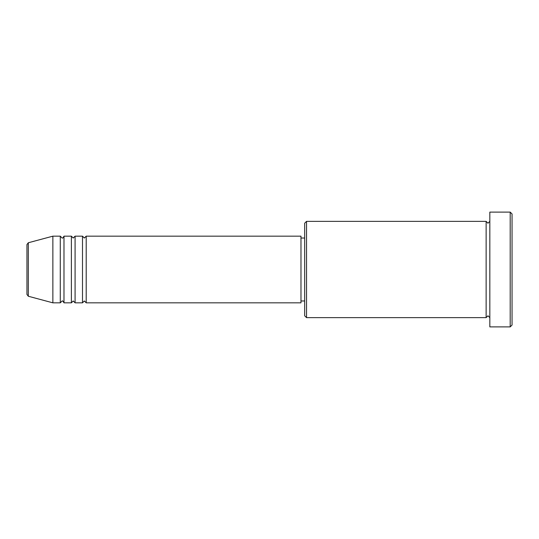 <?xml version="1.0" encoding="UTF-8"?>
<svg xmlns="http://www.w3.org/2000/svg" width="539" height="539" viewBox="0 0 539 539"><rect width="100%" height="100%" fill="white"/><g stroke="black" fill="none" stroke-linecap="round" stroke-linejoin="round"><path stroke-width="0.81" d="M26.95 294.462L26.95 244.538L28.324 242.752L28.324 296.248L26.95 294.462M86.2 236.17L86.2 302.83L300.978 302.83L300.978 236.17L86.2 236.17L84.347 238.022L82.494 236.17L82.494 302.83L75.089 302.83L75.089 236.17L82.494 236.17M71.384 236.17L71.384 302.83L63.979 302.83L63.979 236.17L71.384 236.17L73.237 238.022L75.089 236.17M60.28 236.17L60.28 302.83L52.869 302.83L52.869 236.17L60.28 236.17L62.126 238.022C62.531 238.42 63.144 237.807 63.979 236.17M306.529 317.639L304.676 315.787L304.676 223.213L306.529 221.361L306.529 317.639L486.131 317.639L486.131 221.361L487.977 223.213L489.83 221.361M510.197 212.103L512.05 213.956L512.05 325.044L510.197 326.897L510.197 212.103L489.83 212.103L489.83 326.897L510.197 326.897M300.978 300.978L304.676 300.978M28.324 296.248L52.869 302.83M28.324 242.752L52.869 236.17M306.529 221.361L486.131 221.361M300.978 238.022L304.676 238.022M489.83 317.639L487.977 315.787L486.131 317.639M63.979 302.83C63.144 301.193 62.531 300.58 62.126 300.978L60.28 302.83M75.089 302.83L73.237 300.978L71.384 302.83M86.2 302.83L84.347 300.978L82.494 302.83"/></g></svg>
